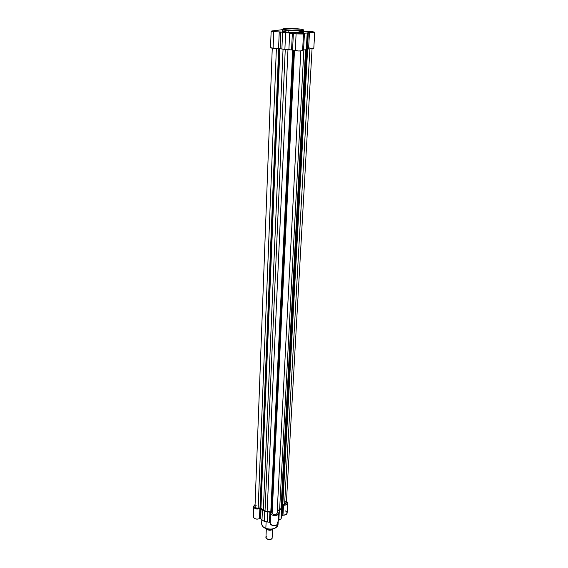 <?xml version="1.0" encoding="UTF-8"?>
<svg xmlns="http://www.w3.org/2000/svg" width="568" height="568" viewBox="0 0 568 568"><rect width="100%" height="100%" fill="white"/><g stroke="black" fill="none" stroke-linecap="round" stroke-linejoin="round"><path stroke-width="0.85" d="M282.445 31.112L288.061 32.348L288.345 30.04C283.787 29.657 282.367 29.174 284.085 28.585L301.026 29.209L303.241 29.713L303.092 30.161L296.283 30.473L286.641 29.855L282.914 28.869L288.281 28.4L297.902 28.84C302.417 29.209 303.901 29.692 302.353 30.296C297.128 30.565 292.456 30.48 288.345 30.04L288.146 30.459C291.086 30.878 303.745 31.261 303.837 30.345C302.105 31.07 296.872 31.105 288.146 30.459L288.061 32.348C296.78 33.001 302.006 32.958 303.738 32.213L302.382 31.666M299.251 33.711L299.648 33.753M310.575 32.17L308.637 32.099L310.575 32.17M308.878 32.12L311.846 32.113L308.878 32.12M273.726 31.694L271.142 31.176L271.774 30.977L282.459 29.664L271.177 31.126L273.726 31.694L273.087 48.429L273.726 31.694L279.243 31.9L273.726 31.694M270.531 47.833L292.165 49.977L295.275 50.779L296.098 33.846L279.243 31.9L280.791 31.993L280.102 48.713L278.561 48.621L279.243 31.9L278.561 48.621L273.087 48.429L270.531 47.833L271.142 31.176M303.482 33.782L302.602 50.63C301.793 51.063 299.35 51.113 295.275 50.779L296.098 33.846L303.482 33.782L302.048 33.334L304.448 33.2L303.568 49.927L304.448 33.2L307.196 33.043L306.294 49.721L302.637 49.991L306.294 49.721L307.536 48.997L313.777 48.713L314.729 32.241C313.6 31.758 310.895 31.51 306.606 31.503L314.665 32.312L308.552 32.433L307.196 33.043L302.183 33.292L303.482 33.768L302.382 34.023L296.901 33.917L289.659 32.944L288.892 49.764L291.561 49.927L292.35 33.1L291.561 49.927L298.633 50.992L302.332 50.793L301.438 50.211M271.156 47.591L270.567 47.776M313.777 48.713L307.444 49.04L308.346 32.475L307.196 33.043L306.294 49.721L307.132 49.317L308.034 32.71L307.132 49.317L308.346 32.475L309.482 32.44L308.573 48.983L309.482 32.44L314.729 32.241M313.77 48.649L309.027 47.925M303.788 31.219L305.442 31.46L303.788 31.219M288.004 30.608L282.601 31.027M282.871 28.925L282.474 29.337L288.146 30.459L282.474 29.337L282.395 31.204C282.53 31.602 284.419 31.978 288.061 32.348L302.574 32.603L303.738 32.213L303.475 29.898M301.828 31.559L298.86 31.155M281.884 49.018L282.587 32.262L280.791 31.993L280.102 48.713L281.884 49.018L282.587 32.262L285.612 32.667L284.88 49.473L281.884 49.018M289.659 32.944L285.612 32.667L284.88 49.473L288.892 49.764L289.659 32.944M271.213 512.002L293.202 50.46L271.213 512.002L270.801 511.924L292.676 50.268L270.801 511.924L271.618 512.329L271.213 512.002M277.099 513.38L276.169 514.416L273.811 514.615L272.32 513.784L271.618 512.329L293.734 50.566L271.618 512.329L272.136 513.486L294.472 50.687L272.136 513.486C274.138 515.148 275.799 515.07 277.113 513.259L300.82 50.978M260.634 508.019L279.506 48.642L260.634 508.019L258.177 508.225L276.382 48.635L258.177 508.225L259.995 507.955L278.689 48.621L259.995 507.955L260.634 508.019M279.903 48.685L260.932 508.211L263.332 510.021L283.049 49.196L263.332 510.021L265.022 510.959L260.932 508.211L279.903 48.685M255.004 506.628C255.245 507.785 256.296 508.325 258.177 508.225L255.863 507.849L255.004 506.613L272.257 48.33M285.257 49.501L265.022 510.959L267.13 511.456L287.976 49.693L267.13 511.456L270.801 511.924L265.022 510.959L285.257 49.501M279.619 509.588L303.844 49.913L279.619 509.588L281.018 508.58L277.234 510.873L279.619 509.588M305.57 49.778L281.018 508.58L281.685 507.295L306.337 49.7L281.685 507.295L282.211 505.421L281.018 508.58L305.57 49.778M286.364 502.978L285.548 504.029L282.807 504.59L307.622 48.983L282.807 504.59L282.232 504.945L284.596 504.327L309.879 49.033L284.596 504.327L286.364 502.978L312.038 49.025M256.168 505.371L255.025 506.457M286.357 502.85L285.335 501.65M265.895 528.545L265.831 528.425C263.559 527.779 262.167 526.174 261.656 523.604C261.685 525.656 263.076 527.26 265.831 528.425L266.129 521.744L265.831 528.425C272.455 530.008 276.524 528.659 278.043 524.378C277.745 529.362 268.018 530.043 265.831 528.425L265.966 528.496C267.961 529.518 270.815 529.49 274.521 528.403M270.254 512.222L270.688 512.748L270.091 512.173L264.709 511.299L261.06 508.814L260.648 518.882L261.06 508.814L256.715 509.049L254.492 508.154L253.704 506.202L255.089 504.483L253.64 506.585L253.271 516.631C254.038 518.911 256.097 519.614 259.455 518.74L260.527 518.79L264.269 521.389L269.786 522.319L270.254 512.222L269.786 522.319L270.198 522.702L269.431 522.24L270.254 512.222M270.666 512.939L271.156 514.21L272.448 515.119L274.245 515.566L276.552 515.311L278.419 513.706L277.461 511.356L279.378 510.149L278.845 520.217L281.032 518.832L281.572 508.786L282.296 506.926L281.749 516.951L282.615 505.626L283.524 505.172L282.971 515.176L282.069 515.637L282.615 505.626L281.749 516.951L281.032 518.832L281.572 508.786L279.378 510.149L278.845 520.217L278.107 520.643L281.032 518.832L282.097 515.531L282.971 515.176C285.399 515.247 286.79 514.53 287.138 513.046L287.706 503.078L286.464 501.196L287.614 502.453L287.316 504.015L285.455 505.051L282.701 505.428L281.572 508.786L277.503 511.207L278.483 513.337C278.519 516.482 270.318 516.063 270.666 512.939L270.19 523.156L270.673 524.335L273.272 525.641L276.034 525.443L277.894 523.81L277.12 521.793M287.706 503.07C287.358 504.54 285.967 505.243 283.524 505.172L282.971 515.176L285.974 514.636L287.11 513.238M287.131 512.833L286.542 511.654L285.122 510.781M253.789 515.481L253.321 517.072L254.57 518.527L256.977 519.188L259.455 518.74L259.867 508.672L260.79 508.658L260.378 518.719L259.455 518.74L259.867 508.672C256.488 509.531 254.414 508.836 253.64 506.585M266.662 528.744L270.489 529.255L274.152 528.559M261.06 508.814L260.648 518.882L261.997 519.919L262.423 509.837L261.06 508.814M270.19 523.043C269.843 526.202 277.993 526.621 277.958 523.44L278.483 513.337M267.762 511.867L267.301 521.964L269.431 522.24L269.906 512.144L267.762 511.867L267.301 521.964L264.269 521.389L264.709 511.299L267.762 511.867M261.997 519.919L264.269 521.389L264.709 511.299L262.423 509.837L261.997 519.919M277.802 510.966L277.759 511.811L277.802 510.966M264.78 527.949L265.831 528.446M266.335 528.709L265.952 537.25C267.13 539.692 269.175 540.111 272.079 538.514L272.534 529.262C271.007 530.689 269.019 530.533 266.555 528.78C268.337 530.555 270.325 530.718 272.534 529.262L272.079 538.514L272.903 529.014M267.343 529.085L269.353 529.639L271.469 529.433M271.859 529.333L267.23 529.021M267.365 539.117L268.87 539.579L270.901 539.28L267.365 539.117M272.079 538.514C270.169 540.928 264.163 538.563 266.371 536.284M271.831 529.348L266.939 528.886M293.372 33.299L292.577 50.147M306.89 49.43L282.211 505.421M278.242 520.572L278.043 524.378C276.502 528.758 272.441 530.143 265.852 528.531C263.098 527.374 261.692 525.727 261.656 523.604L261.812 519.798"/></g></svg>
